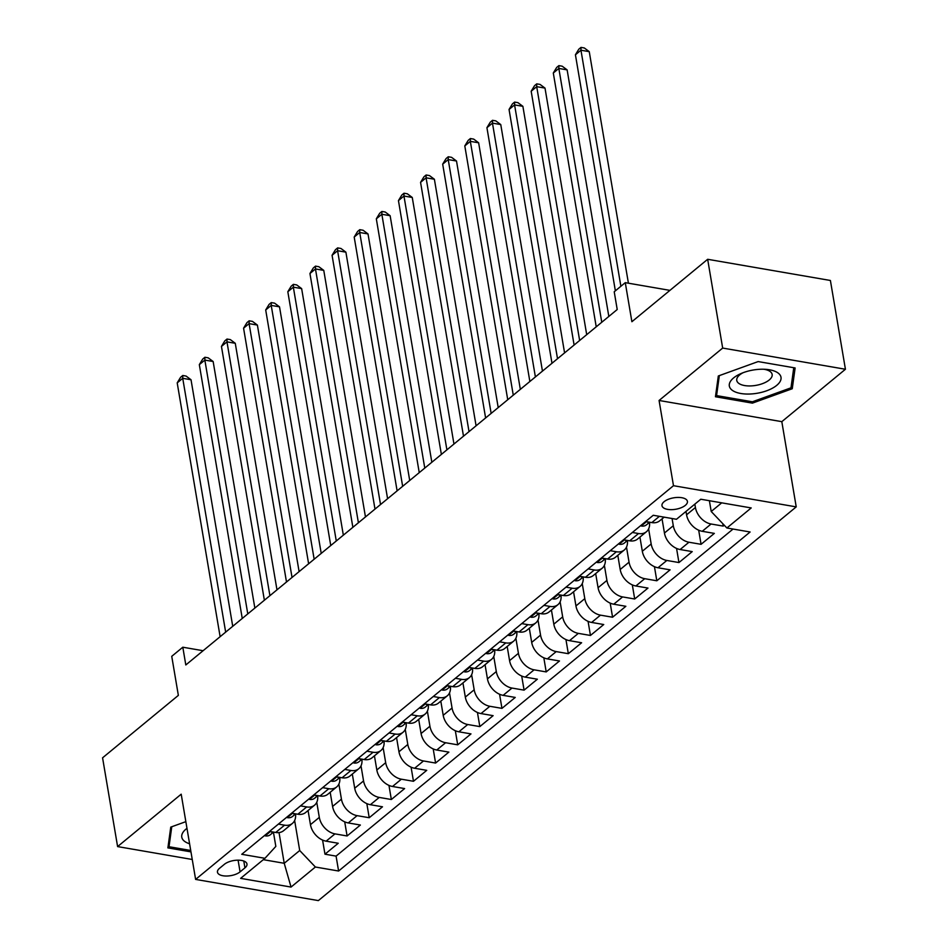 <?xml version="1.0" encoding="UTF-8"?>
<svg xmlns="http://www.w3.org/2000/svg" width="948" height="948" viewBox="0 0 948 948"><rect width="100%" height="100%" fill="white"/><g stroke="black" fill="none" stroke-linecap="round" stroke-linejoin="round"><path stroke-width="1.42" d="M664.086 501.705A12.905 5.807 170.4 0 0 661.977 505.699A12.905 5.807 170.4 0 0 671.468 509.657A12.905 5.807 170.4 0 0 685.309 505.379A12.905 5.807 170.4 0 0 687.419 501.385A12.905 5.807 170.4 0 0 677.927 497.427A12.905 5.807 170.4 0 0 664.086 501.705M845.426 369.258L830.401 280.478L707.658 259.29L722.672 348.07L659.073 400.471L673.483 485.696L796.225 506.884L781.816 421.659L845.426 369.258L722.672 348.07M673.483 485.696L195.62 879.412L318.362 900.6L796.225 506.884M195.62 879.412L181.198 794.187L117.599 846.588L192.243 859.481M117.599 846.588L102.574 757.819L178.354 695.382L171.742 656.324L182.81 647.211L185.808 664.963L617.219 309.522L614.221 291.771L625.277 282.658L631.889 321.716L707.658 259.29M308.064 810.516L310.458 824.665A16.128 11.34 50.5 0 0 326.136 841.16L338.246 843.258L324.974 854.195L322.581 840.07M316.762 802.304L319.31 817.377A16.128 11.34 50.5 0 0 334.988 833.873L347.098 835.97L344.705 821.845M347.098 835.97L360.37 825.033L348.26 822.935A16.128 11.34 50.5 0 1 332.582 806.44L330.188 792.291M352.312 774.066L354.706 788.215A16.128 11.34 50.5 0 0 370.384 804.71L382.494 806.795L369.222 817.733L366.829 803.62M374.436 755.829L376.83 769.989A16.128 11.34 50.5 0 0 392.508 786.485L404.618 788.57L391.346 799.508L388.953 785.394M396.56 737.603L398.954 751.764A16.128 11.34 50.5 0 0 414.632 768.259L426.742 770.345L413.47 781.282L411.077 767.157M418.684 719.378L421.078 733.527A16.128 11.34 50.5 0 0 436.755 750.022L448.866 752.12L435.594 763.057L433.2 748.932M440.808 701.153L443.202 715.302A16.128 11.34 50.5 0 0 458.879 731.797L470.99 733.894L457.718 744.832L455.324 730.707M462.932 682.927L465.326 697.076A16.128 11.34 50.5 0 0 481.003 713.571L493.114 715.657L479.83 726.595L477.448 712.481M485.056 664.69L487.45 678.851A16.128 11.34 50.5 0 0 503.127 695.346L515.238 697.432L501.954 708.369L499.572 694.256M507.18 646.465L509.574 660.626A16.128 11.34 50.5 0 0 525.251 677.121L537.362 679.206L524.078 690.144L521.696 676.019M529.304 628.24L531.698 642.4A16.128 11.34 50.5 0 0 547.375 658.896L559.486 660.981L546.202 671.919L543.82 657.794M551.428 610.014L553.822 624.163A16.128 11.34 50.5 0 0 569.499 640.658L581.61 642.756L568.326 653.693L565.944 639.568M573.552 591.789L575.946 605.938A16.128 11.34 50.5 0 0 591.623 622.433L603.734 624.531L590.45 635.456L588.068 621.343M595.676 573.564L598.07 587.713A16.128 11.34 50.5 0 0 613.747 604.208L625.858 606.293L612.574 617.231L610.192 603.118M617.8 555.327L620.193 569.487A16.128 11.34 50.5 0 0 635.871 585.983L647.982 588.068L634.698 599.006L632.316 584.88M639.924 537.101L642.317 551.262A16.128 11.34 50.5 0 0 657.995 567.757L670.094 569.843L656.822 580.78L654.44 566.655M662.048 518.876L664.441 533.025A16.128 11.34 50.5 0 0 680.119 549.52L692.218 551.618L678.946 562.555L676.564 548.43M685.996 511.422L686.565 514.8A16.128 11.34 50.5 0 0 702.243 531.295L714.342 533.392L701.07 544.318L698.688 530.205M240.069 871.876L244.94 867.858A12.502 5.617 170.4 0 0 246.978 864.007A12.502 5.617 170.4 0 0 237.782 860.168A12.502 5.617 170.4 0 0 224.368 864.315L219.509 868.321A12.502 5.617 170.4 0 0 217.459 872.184A12.502 5.617 170.4 0 0 226.655 876.023A12.502 5.617 170.4 0 0 240.069 871.876L238.09 860.168M279.032 832.569L284.222 863.284L299.71 850.522L315.388 867.017L338.602 871.022L750.105 531.994L726.891 527.989L751.219 507.938L700.797 499.229L676.457 519.279L653.243 515.274L241.74 854.302L264.954 858.307L275.832 846.398L273.427 832.19M315.388 867.017L291.048 887.067L240.626 878.358L264.954 858.307M694.848 504.135L695.417 507.512L686.565 514.8M672.073 518.52L673.293 525.737L664.441 533.025M648.622 528.889L651.169 543.962L642.317 551.262M626.498 547.115L629.045 562.188L620.193 569.487M604.374 565.34L606.921 580.425L598.07 587.713M582.25 583.577L584.798 598.65L575.946 605.938M560.126 601.802L562.674 616.875L553.822 624.163M538.002 620.028L540.55 635.101L531.698 642.4M515.878 638.253L518.426 653.326L509.574 660.626M493.754 656.478L496.302 671.563L487.45 678.851M471.63 674.715L474.178 689.789L465.326 697.076M449.506 692.941L452.054 708.014L443.202 715.302M427.382 711.166L429.93 726.239L421.078 733.527M405.258 729.391L407.806 744.464L398.954 751.764M383.134 747.616L385.682 762.702L376.83 769.989M361.01 765.854L363.558 780.927L354.706 788.215M338.886 784.079L341.434 799.152L332.582 806.44M324.974 854.195L336.078 856.115L733.053 529.043M695.417 507.512A16.128 11.34 -129.5 0 0 711.083 524.007L723.194 526.093L724.26 525.216M701.07 544.318L688.959 542.232A16.128 11.34 -129.5 0 1 673.293 525.737M678.946 562.555L666.835 560.458A16.128 11.34 -129.5 0 1 651.169 543.962M656.822 580.78L644.723 578.683A16.128 11.34 -129.5 0 1 629.045 562.188M634.698 599.006L622.599 596.92A16.128 11.34 -129.5 0 1 606.921 580.425M612.574 617.231L600.475 615.145A16.128 11.34 -129.5 0 1 584.798 598.65M590.45 635.456L578.351 633.371A16.128 11.34 -129.5 0 1 562.674 616.875M568.326 653.693L556.227 651.596A16.128 11.34 -129.5 0 1 540.55 635.101M546.202 671.919L534.103 669.821A16.128 11.34 -129.5 0 1 518.426 653.326M524.078 690.144L511.979 688.058A16.128 11.34 -129.5 0 1 496.302 671.563M501.954 708.369L489.855 706.284A16.128 11.34 -129.5 0 1 474.178 689.789M479.83 726.595L467.731 724.509A16.128 11.34 -129.5 0 1 452.054 708.014M457.718 744.832L445.607 742.734A16.128 11.34 -129.5 0 1 429.93 726.239M435.594 763.057L423.483 760.96A16.128 11.34 -129.5 0 1 407.806 744.464M413.47 781.282L401.36 779.197A16.128 11.34 -129.5 0 1 385.682 762.702M391.346 799.508L379.236 797.422A16.128 11.34 -129.5 0 1 363.558 780.927M369.222 817.733L357.112 815.647A16.128 11.34 -129.5 0 1 341.434 799.152M278.392 824.108L284.566 825.175A16.128 11.34 50.5 0 0 292.411 823.409A16.128 11.34 50.5 0 0 295.527 813.976M269.54 831.396L275.714 832.463A16.128 11.34 50.5 0 0 283.571 830.709L292.411 823.409M291.664 813.171L297.838 814.237A16.128 11.34 50.5 0 0 305.694 812.483L314.535 805.184A16.128 11.34 -129.5 0 1 306.69 806.938L300.516 805.883M313.788 794.945L319.962 796A16.128 11.34 50.5 0 0 327.818 794.246L336.659 786.959A16.128 11.34 -129.5 0 1 328.814 788.712L322.64 787.646M335.912 776.708L342.086 777.775A16.128 11.34 50.5 0 0 349.942 776.021L358.782 768.733A16.128 11.34 -129.5 0 1 350.938 770.487L344.764 769.42M358.036 758.483L364.21 759.549A16.128 11.34 50.5 0 0 372.054 757.796L380.906 750.508A16.128 11.34 -129.5 0 1 373.062 752.262L366.888 751.195M380.16 740.258L386.334 741.324A16.128 11.34 50.5 0 0 394.178 739.57L403.03 732.271A16.128 11.34 -129.5 0 1 395.174 734.036L389.012 732.97M402.284 722.032L408.458 723.099A16.128 11.34 50.5 0 0 416.302 721.345L425.154 714.045A16.128 11.34 -129.5 0 1 417.298 715.799L411.136 714.745M424.408 703.807L430.582 704.874A16.128 11.34 50.5 0 0 438.426 703.108L447.278 695.82A16.128 11.34 -129.5 0 1 439.422 697.574L433.26 696.507M446.532 685.57L452.706 686.636A16.128 11.34 50.5 0 0 460.55 684.883L469.402 677.595A16.128 11.34 -129.5 0 1 461.546 679.349L455.384 678.282M468.656 667.345L474.829 668.411A16.128 11.34 50.5 0 0 482.674 666.657L491.526 659.37A16.128 11.34 -129.5 0 1 483.67 661.123L477.508 660.057M490.78 649.119L496.953 650.186A16.128 11.34 50.5 0 0 504.798 648.432L513.65 641.144A16.128 11.34 -129.5 0 1 505.794 642.898L499.632 641.832M512.904 630.894L519.077 631.961A16.128 11.34 50.5 0 0 526.922 630.207L535.774 622.907A16.128 11.34 -129.5 0 1 527.918 624.661L521.755 623.606M535.028 612.669L541.201 613.735A16.128 11.34 50.5 0 0 549.046 611.97L557.898 604.682A16.128 11.34 -129.5 0 1 550.041 606.436L543.879 605.369M557.151 594.432L563.325 595.498A16.128 11.34 50.5 0 0 571.17 593.744L580.022 586.457A16.128 11.34 -129.5 0 1 572.165 588.21L566.003 587.144M579.275 576.206L585.449 577.273A16.128 11.34 50.5 0 0 593.294 575.519L602.146 568.231A16.128 11.34 -129.5 0 1 594.289 569.985L588.127 568.919M601.399 557.981L607.561 559.047A16.128 11.34 50.5 0 0 615.418 557.294L624.27 550.006A16.128 11.34 -129.5 0 1 616.413 551.76L610.251 550.693M623.523 539.756L629.685 540.822A16.128 11.34 50.5 0 0 637.542 539.068L646.394 531.769A16.128 11.34 -129.5 0 1 638.537 533.534L632.375 532.468M645.647 521.53L651.809 522.597A16.128 11.34 50.5 0 0 659.666 520.831L664.145 517.158M294.638 820.53L299.71 850.522M669.94 290.372L625.277 282.658M203.109 650.719L182.81 647.211M263.307 859.67L284.222 863.284L291.048 887.067M709.388 500.71L711.213 511.493L721.712 502.843M336.078 856.115L338.602 871.022M723.194 526.093L722.791 523.675M317.651 795.739A16.128 11.34 -129.5 0 1 314.535 805.184M339.775 777.514A16.128 11.34 -129.5 0 1 336.659 786.959M361.899 759.289A16.128 11.34 -129.5 0 1 358.782 768.733M384.023 741.063A16.128 11.34 -129.5 0 1 380.906 750.508M406.147 722.838A16.128 11.34 -129.5 0 1 403.03 732.271M428.271 704.601A16.128 11.34 -129.5 0 1 425.154 714.045M450.395 686.376A16.128 11.34 -129.5 0 1 447.278 695.82M472.519 668.15A16.128 11.34 -129.5 0 1 469.402 677.595M494.643 649.925A16.128 11.34 -129.5 0 1 491.526 659.37M516.767 631.7A16.128 11.34 -129.5 0 1 513.65 641.144M538.891 613.475A16.128 11.34 -129.5 0 1 535.774 622.907M561.015 595.237A16.128 11.34 -129.5 0 1 557.898 604.682M583.139 577.012A16.128 11.34 -129.5 0 1 580.022 586.457M605.262 558.787A16.128 11.34 -129.5 0 1 602.146 568.231M627.386 540.561A16.128 11.34 -129.5 0 1 624.27 550.006M649.51 522.336A16.128 11.34 -129.5 0 1 646.394 531.769M726.891 527.989L711.213 511.493M185.844 821.655L170.758 827.106L167.891 847.891L190.951 851.873M659.073 400.471L781.816 421.659M758.151 361.579L718.323 375.977L715.456 396.75L752.416 403.137L792.255 388.739L795.123 367.954L758.151 361.579M791.485 384.201L792.255 388.739M752.191 401.751L752.416 403.137M264.634 835.437L265.333 835.899A10.689 7.513 50.5 0 0 270.37 834.702L273.545 832.083M232.734 626.308L191.022 379.745L182.727 378.311L225.66 632.126M177.205 382.874L180.57 377.316L182.786 375.491L182.727 378.311L177.205 382.874L220.126 636.689M271.092 831.669L271.946 832.427A10.689 7.513 50.5 0 0 273.261 832.036M182.786 375.491L186.092 376.072L191.022 379.745M186.969 828.327A26.212 11.791 170.4 0 0 186.045 829.062A26.212 11.791 170.4 0 0 189.588 843.767M190.726 850.475L169.017 846.73L171.766 826.739M168.483 843.613L169.017 846.73M731.939 390.043A26.212 11.791 170.4 0 0 766.648 390.789A26.212 11.791 170.4 0 0 778.403 373.251A26.212 11.791 170.4 0 0 766.091 369.365A26.212 11.791 170.4 0 0 740.815 373.642A26.212 11.791 170.4 0 0 731.939 390.043M742.971 372.765A17.941 8.07 170.4 0 0 736.762 380.432A17.941 8.07 170.4 0 0 738.551 383.193A17.941 8.07 170.4 0 0 759.147 384.687A17.941 8.07 170.4 0 0 772.146 374.448A17.941 8.07 170.4 0 0 770.369 371.687A17.941 8.07 170.4 0 0 763.768 369.246M793.76 367.717L790.988 387.827L752.392 401.786L716.57 395.6L719.331 375.609M716.048 392.472L716.57 395.6M286.758 817.212L287.445 817.674A10.689 7.513 50.5 0 0 292.494 816.477L295.669 813.858M254.858 608.083L213.146 361.52L204.851 360.086L247.784 613.901M199.329 364.648L202.694 359.091L204.91 357.266L204.851 360.086L199.329 364.648L242.25 618.463M293.216 813.431L294.07 814.202A10.689 7.513 50.5 0 0 295.385 813.811M204.91 357.266L208.216 357.846L213.146 361.52M308.882 798.986L309.569 799.437A10.689 7.513 50.5 0 0 314.618 798.252L317.793 795.633M276.982 589.857L235.27 343.295L226.975 341.861L269.907 595.676M221.453 346.423L224.818 340.865L227.022 339.04L226.975 341.861L221.453 346.423L264.373 600.238M315.34 795.206L316.194 795.976A10.689 7.513 50.5 0 0 317.509 795.585M227.022 339.04L230.34 339.609L235.27 343.295M331.006 780.749L331.693 781.211A10.689 7.513 50.5 0 0 336.741 780.026L339.917 777.407M299.106 571.632L257.394 325.069L249.099 323.635L292.031 577.451M243.577 328.186L246.942 322.64L249.146 320.815L249.099 323.635L243.577 328.186L286.497 582.001M337.464 776.981L338.317 777.739A10.689 7.513 50.5 0 0 339.633 777.36M249.146 320.815L252.464 321.384L257.394 325.069M353.13 762.524L353.817 762.986A10.689 7.513 50.5 0 0 358.865 761.801L362.041 759.182M321.218 553.395L279.518 306.832L271.223 305.41L314.155 559.225M265.701 309.96L269.066 304.415L271.27 302.59L271.223 305.41L265.701 309.96L308.621 563.776M359.588 758.755L360.441 759.514A10.689 7.513 50.5 0 0 361.757 759.123M271.27 302.59L274.588 303.159L279.518 306.832M375.254 744.299L375.941 744.761A10.689 7.513 50.5 0 0 380.989 743.564L384.165 740.945M343.342 535.17L301.642 288.607L293.347 287.173L336.279 540.988M287.825 291.735L291.19 286.178L293.394 284.353L293.347 287.173L287.825 291.735L330.745 545.55M381.712 740.53L382.565 741.289A10.689 7.513 50.5 0 0 383.881 740.898M293.394 284.353L296.712 284.933L301.642 288.607M397.378 726.073L398.065 726.535A10.689 7.513 50.5 0 0 403.113 725.339L406.289 722.72M365.466 516.944L323.766 270.381L315.471 268.948L358.403 522.763M309.949 273.51L313.314 267.952L315.518 266.127L315.471 268.948L309.949 273.51L352.869 527.325M403.836 722.293L404.689 723.063A10.689 7.513 50.5 0 0 406.005 722.672M315.518 266.127L318.836 266.708L323.766 270.381M419.502 707.848L420.189 708.31A10.689 7.513 50.5 0 0 425.225 707.113L428.413 704.494M387.59 498.719L345.89 252.156L337.595 250.722L380.527 504.537M332.073 255.285L335.438 249.727L337.642 247.902L337.595 250.722L332.073 255.285L374.993 509.1M425.96 704.068L426.813 704.838A10.689 7.513 50.5 0 0 428.129 704.447M337.642 247.902L340.96 248.471L345.89 252.156M441.626 689.611L442.313 690.073A10.689 7.513 50.5 0 0 447.349 688.888L450.537 686.269M409.714 480.494L368.014 233.931L359.719 232.497L402.651 486.312M354.197 237.047L357.562 231.502L359.766 229.677L359.719 232.497L354.197 237.047L397.117 490.863M448.084 685.842L448.937 686.601A10.689 7.513 50.5 0 0 450.253 686.222M359.766 229.677L363.084 230.246L368.014 233.931M463.75 671.385L464.437 671.848A10.689 7.513 50.5 0 0 469.473 670.663L472.661 668.044M431.838 462.257L390.138 215.706L381.843 214.272L424.775 468.087M376.32 218.822L379.686 213.276L381.89 211.451L381.843 214.272L376.32 218.822L419.241 472.637M470.208 667.617L471.061 668.376A10.689 7.513 50.5 0 0 472.377 667.985M381.89 211.451L385.208 212.02L390.138 215.706M485.874 653.16L486.561 653.622A10.689 7.513 50.5 0 0 491.597 652.437L494.785 649.807M453.962 444.031L412.262 197.468L403.966 196.035L446.899 449.85M398.444 200.597L401.81 195.039L404.014 193.226L403.966 196.035L398.444 200.597L441.365 454.412M492.332 649.392L493.185 650.15A10.689 7.513 50.5 0 0 494.501 649.759M404.014 193.226L407.332 193.795L412.262 197.468M507.998 634.935L508.685 635.397A10.689 7.513 50.5 0 0 513.721 634.2L516.909 631.581M476.086 425.806L434.385 179.243L426.09 177.809L469.023 431.624M420.568 182.372L423.934 176.814L426.138 174.989L426.09 177.809L420.568 182.372L463.489 436.187M514.456 631.155L515.309 631.925A10.689 7.513 50.5 0 0 516.624 631.534M426.138 174.989L429.456 175.57L434.385 179.243M530.122 616.71L530.809 617.172A10.689 7.513 50.5 0 0 535.845 615.975L539.033 613.356M498.21 407.581L456.509 161.018L448.214 159.584L491.147 413.399M442.68 164.146L446.058 158.589L448.262 156.764L448.214 159.584L442.68 164.146L485.613 417.961M536.58 612.929L537.433 613.7A10.689 7.513 50.5 0 0 538.748 613.309M448.262 156.764L451.58 157.332L456.509 161.018M552.246 598.472L552.933 598.935A10.689 7.513 50.5 0 0 557.969 597.75L561.157 595.131M520.334 389.355L478.633 142.793L470.338 141.359L513.271 395.174M464.804 145.909L468.182 140.363L470.386 138.538L470.338 141.359L464.804 145.909L507.737 399.724M558.704 594.704L559.557 595.462A10.689 7.513 50.5 0 0 560.872 595.083M470.386 138.538L473.704 139.107L478.633 142.793M574.37 580.247L575.057 580.709A10.689 7.513 50.5 0 0 580.093 579.524L583.281 576.905M542.457 371.118L500.757 124.567L492.462 123.133L535.395 376.949M486.928 127.684L490.306 122.138L492.51 120.313L492.462 123.133L486.928 127.684L529.861 381.499M580.828 576.479L581.681 577.237A10.689 7.513 50.5 0 0 582.996 576.846M492.51 120.313L495.828 120.882L500.757 124.567M596.493 562.022L597.181 562.484A10.689 7.513 50.5 0 0 602.217 561.299L605.405 558.668M564.581 352.893L522.881 106.33L514.586 104.908L557.519 358.723M509.052 109.458L512.43 103.901L514.634 102.088L514.586 104.908L509.052 109.458L551.985 363.274M602.952 558.254L603.805 559.012A10.689 7.513 50.5 0 0 605.12 558.621M514.634 102.088L517.952 102.657L522.881 106.33M618.617 543.797L619.305 544.259A10.689 7.513 50.5 0 0 624.341 543.062L627.529 540.443M586.705 334.668L545.005 88.105L536.71 86.671L579.643 340.486M531.176 91.233L534.542 85.675L536.758 83.851L536.71 86.671L531.176 91.233L574.109 345.048M625.076 540.028L625.929 540.787A10.689 7.513 50.5 0 0 627.244 540.396M536.758 83.851L540.076 84.431L545.005 88.105M640.741 525.571L641.429 526.033A10.689 7.513 50.5 0 0 646.465 524.837L649.653 522.218M608.829 316.442L567.129 69.879L558.834 68.446L601.767 322.261M553.3 73.008L556.666 67.45L558.882 65.625L558.834 68.446L553.3 73.008L596.233 326.823M647.2 521.791L648.053 522.561A10.689 7.513 50.5 0 0 649.368 522.17M558.882 65.625L562.2 66.206L567.129 69.879M628.417 283.203L589.253 51.654L580.958 50.22L620.881 286.284M575.424 54.783L578.79 49.225L581.005 47.4L580.958 50.22L575.424 54.783L615.359 290.835M581.005 47.4L584.324 47.969L589.253 51.654M319.31 817.377L310.458 824.665M334.988 833.873L326.136 841.16M711.083 524.007L702.243 531.295M688.959 542.232L680.119 549.52M666.835 560.458L657.995 567.757M644.723 578.683L635.871 585.983M622.599 596.92L613.747 604.208M600.475 615.145L591.623 622.433M578.351 633.371L569.499 640.658M556.227 651.596L547.375 658.896M534.103 669.821L525.251 677.121M511.979 688.058L503.127 695.346M489.855 706.284L481.003 713.571M467.731 724.509L458.879 731.797M445.607 742.734L436.755 750.022M423.483 760.96L414.632 768.259M401.36 779.197L392.508 786.485M379.236 797.422L370.384 804.71M357.112 815.647L348.26 822.935M284.566 825.175L275.714 832.463M306.69 806.938L297.838 814.237M328.814 788.712L319.962 796M350.938 770.487L342.086 777.775M373.062 752.262L364.21 759.549M395.174 734.036L386.334 741.324M417.298 715.799L408.458 723.099M439.422 697.574L430.582 704.874M461.546 679.349L452.706 686.636M483.67 661.123L474.829 668.411M505.794 642.898L496.953 650.186M527.918 624.661L519.077 631.961M550.041 606.436L541.201 613.735M572.165 588.21L563.325 595.498M594.289 569.985L585.449 577.273M616.413 551.76L607.561 559.047M638.537 533.534L629.685 540.822M659.405 516.34L651.809 522.597M243.79 861.033L244.94 867.858M270.417 831.55L265.215 835.828M271.839 831.787L271.946 832.427M292.529 813.313L287.339 817.603M293.963 813.562L294.07 814.202M314.653 795.088L309.463 799.365M316.087 795.336L316.194 795.976M336.777 776.862L331.587 781.14M338.211 777.111L338.317 777.739M358.901 758.637L353.711 762.915M360.335 758.886L360.441 759.514M381.025 740.412L375.835 744.69M382.459 740.649L382.565 741.289M403.149 722.175L397.959 726.464M404.583 722.423L404.689 723.063M425.273 703.949L420.083 708.227M426.707 704.198L426.813 704.838M447.397 685.724L442.206 690.002M448.831 685.973L448.937 686.601M469.521 667.499L464.33 671.777M470.955 667.748L471.061 668.376M491.645 649.273L486.454 653.551M493.079 649.522L493.185 650.15M513.769 631.048L508.578 635.326M515.202 631.285L515.309 631.925M535.893 612.811L530.702 617.089M537.326 613.06L537.433 613.7M558.016 594.586L552.826 598.863M559.45 594.834L559.557 595.462M580.14 576.36L574.95 580.638M581.574 576.609L581.681 577.237M602.264 558.135L597.074 562.413M603.698 558.384L603.805 559.012M624.388 539.91L619.198 544.188M625.822 540.147L625.929 540.787M646.512 521.673L641.322 525.95M647.946 521.921L648.053 522.561"/></g></svg>
